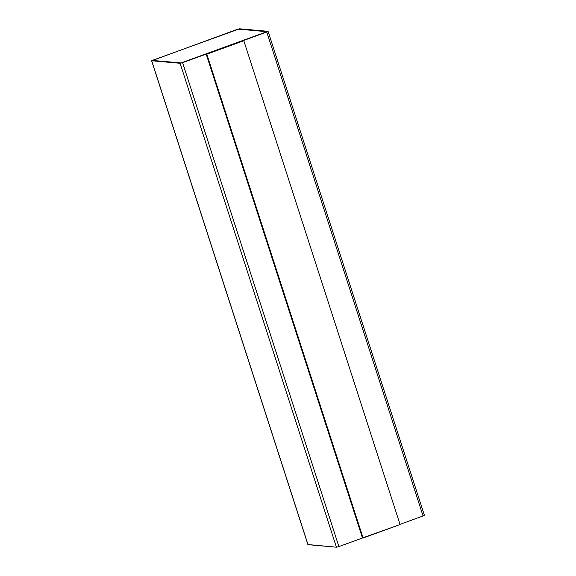 <?xml version="1.0" encoding="UTF-8"?>
<svg xmlns="http://www.w3.org/2000/svg" width="576" height="576" viewBox="0 0 576 576"><rect width="100%" height="100%" fill="white"/><g stroke="black" fill="none" stroke-linecap="round" stroke-linejoin="round"><path stroke-width="0.86" d="M267.984 31.32L239.58 28.8L237.11 29.419L151.711 60.761L308.016 544.68L336.42 547.2L180.115 63.281L267.984 31.32L266.76 32.047L423.058 515.966L400.018 524.347L423.058 515.966L266.76 32.047L182.592 62.669L338.89 546.581L362.578 537.962L338.89 546.581L182.592 62.669L180.115 63.281L151.61 60.718L307.915 544.637L151.711 60.761L237.11 29.419L239.58 28.8L268.085 31.363L424.39 515.282M362.462 537.955L206.194 54.137L243.187 40.68L243.814 40.73L400.082 524.556L362.462 537.955L363.089 538.013L206.813 54.187L243.187 40.68L206.194 54.137L206.813 54.187L206.194 54.137L362.462 537.955M423.058 515.966L424.289 515.239L423.058 515.966M151.711 60.761L180.115 63.281L336.42 547.2L338.89 546.581L336.42 547.2L307.973 544.543M153.252 60.062L238.658 29.138L153.252 60.062L152.64 60.422L181.044 62.95L266.45 32.018L267.062 31.658L238.658 29.138L267.077 31.709L266.465 32.069L267.077 31.709L238.673 29.182L237.42 29.448L238.658 29.138L267.062 31.658L266.45 32.018L267.062 31.658M153.266 60.113L237.434 29.491L153.266 60.113M266.45 32.018L181.044 62.95L152.64 60.422M363.089 538.013L400.082 524.556L243.814 40.73L206.813 54.187L363.089 538.013"/></g></svg>
